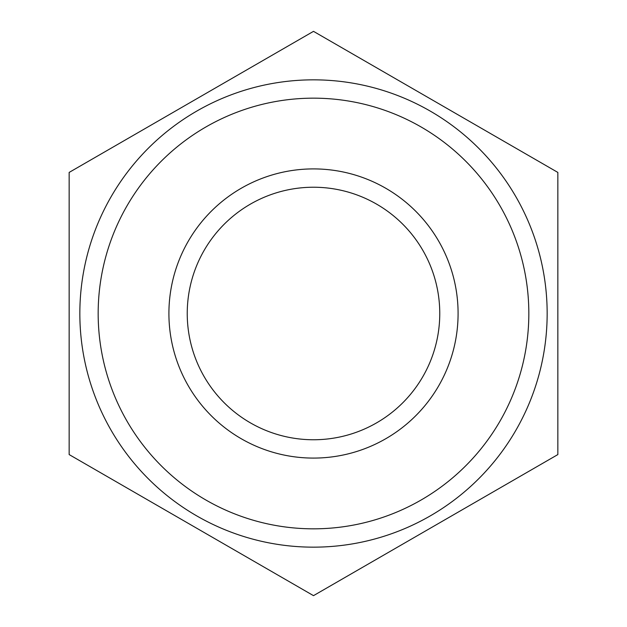 <?xml version="1.0" encoding="UTF-8"?>
<svg xmlns="http://www.w3.org/2000/svg" width="627" height="627" viewBox="0 0 627 627"><rect width="100%" height="100%" fill="white"/><g stroke="black" fill="none" stroke-linecap="round" stroke-linejoin="round"><path stroke-width="0.47" stroke-dasharray="3.13 2.35" d="M69.15 454.575L69.15 172.425L313.5 31.35L557.85 172.425L557.85 454.575L313.5 595.65L69.15 454.575M547.159 313.5A233.659 233.659 0 0 0 313.5 79.841A233.659 233.659 0 0 0 79.841 313.5A233.659 233.659 0 0 0 313.5 547.159A233.659 233.659 0 0 0 547.159 313.5M313.5 458.094A144.594 144.594 0 0 0 438.72 241.207A144.594 144.594 0 0 0 188.28 241.207A144.594 144.594 0 0 0 313.5 458.094M313.5 528.835A215.335 215.335 0 0 0 499.985 205.836A215.335 215.335 0 0 0 127.015 205.836A215.335 215.335 0 0 0 313.5 528.835M313.5 547.159A233.659 233.659 0 0 0 515.856 196.674A233.659 233.659 0 0 0 111.144 196.674A233.659 233.659 0 0 0 313.5 547.159M111.144 196.674A233.659 233.659 0 0 1 543.609 354.075A233.659 233.659 0 0 1 233.581 533.068A233.659 233.659 0 0 1 111.144 196.674M313.5 187.23A126.27 126.27 0 0 0 187.23 313.5A126.27 126.27 0 0 0 313.5 439.77A126.27 126.27 0 0 0 439.77 313.5A126.27 126.27 0 0 0 313.5 187.23"/><path stroke-width="0.94" d="M69.15 172.425L69.15 454.575L313.5 595.65L557.85 454.575L557.85 172.425L313.5 31.35L69.15 172.425M313.5 168.906A144.594 144.594 0 0 1 438.72 385.793A144.594 144.594 0 0 1 188.28 385.793A144.594 144.594 0 0 1 313.5 168.906M313.5 98.165A215.335 215.335 0 0 1 499.985 421.164A215.335 215.335 0 0 1 127.015 421.164A215.335 215.335 0 0 1 313.5 98.165M313.5 79.841A233.659 233.659 0 0 1 515.856 430.326A233.659 233.659 0 0 1 111.144 430.326A233.659 233.659 0 0 1 313.5 79.841M313.5 187.23A126.27 126.27 0 0 1 422.849 376.631A126.27 126.27 0 0 1 204.151 376.631A126.27 126.27 0 0 1 313.5 187.23"/></g></svg>
